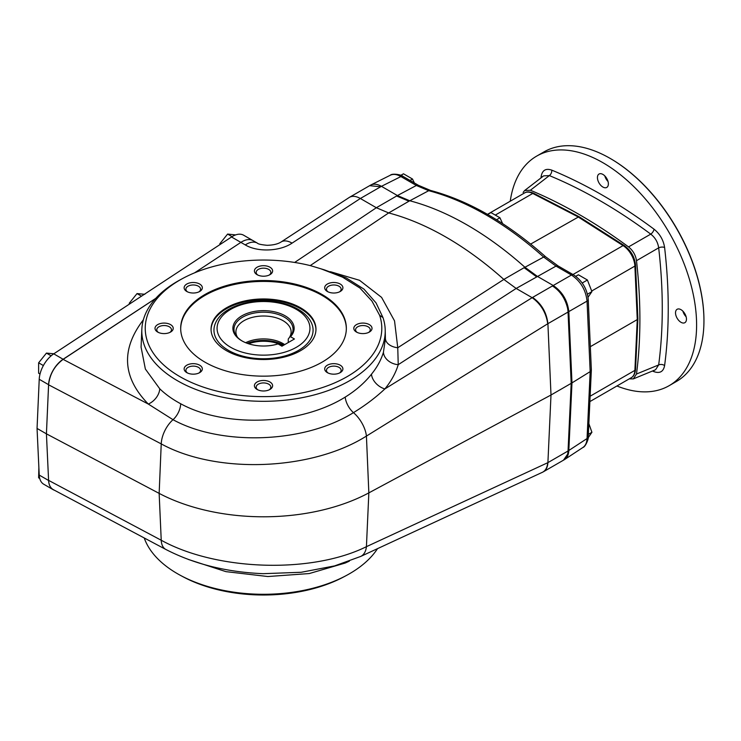 <?xml version="1.0" encoding="UTF-8"?>
<svg xmlns="http://www.w3.org/2000/svg" width="741" height="741" viewBox="0 0 741 741"><rect width="100%" height="100%" fill="white"/><g stroke="black" fill="none" stroke-linecap="round" stroke-linejoin="round"><path stroke-width="1.11" d="M532.584 297.419L532.158 297.687C540.949 304.069 546.136 312.758 547.719 323.78L568.041 312.054A22.091 12.754 -120 0 0 567.569 308.228C565.188 298.382 560.15 290.963 552.453 285.961A22.091 12.754 -120 0 0 552.443 285.952L532.584 297.419C541.514 303.727 546.617 312.48 547.905 323.678L550.998 395.009L571.191 383.347L568.041 451.01L571.191 383.347L571.978 382.893L568.819 450.556C568.579 454.77 567.18 457.753 564.642 459.503L563.475 460.189L567.569 454.279A22.091 12.754 60 0 0 568.041 451L587.048 438.552C586.826 442.757 585.446 445.73 582.908 447.481L564.642 459.503M568.041 312.054L571.191 383.347L568.041 312.035L568.819 311.59L571.978 382.893L590.169 371.63L587.048 301.105L568.819 311.59C567.513 300.401 562.317 291.713 553.231 285.507L537.244 276.282L524.915 267.251A309.229 178.535 -120 0 0 409.754 200.765L397.417 195.55L416.359 185.482L400.909 176.562L381.43 186.324L397.417 195.55L376.345 207.73L360.358 198.495C356.078 196.096 352.457 195.698 349.493 197.301L281.071 242.001A22.091 11.782 56.8 0 1 292.065 243.131L360.358 198.495L381.43 186.324C377.354 184.027 373.797 183.601 370.778 185.018L369.963 185.5M194.614 272.827L240.881 242.381L245.28 244.919C257.535 252.31 279.811 251.468 292.065 243.131M245.28 244.919A22.091 12.754 120 0 1 257.414 243.15L253.014 240.612A22.091 12.754 120 0 0 240.881 242.381L231.525 236.981L53.741 353.846A22.091 12.754 -60 0 0 39.227 379.281L37.05 428.428L39.227 475.074A22.091 12.754 -60 0 0 43.775 484.253L53.148 489.662A22.091 12.754 -60 0 1 48.591 480.483L39.227 475.074M269.261 389.803A7.345 4.242 0 0 0 270.854 387.163A7.345 4.242 0 0 0 263.518 382.93A7.345 4.242 0 0 0 256.173 387.163A7.345 4.242 0 0 0 257.766 389.803M254.404 385.728A9.105 5.261 180 0 1 267.001 380.865A9.105 5.261 180 0 1 269.956 389.442A9.105 5.261 180 0 1 257.071 389.442A9.105 5.261 180 0 1 254.404 385.728M198.977 372.992A7.345 4.242 0 0 0 200.57 370.361A7.345 4.242 0 0 0 198.421 367.36A7.345 4.242 0 0 0 188.038 367.36A7.345 4.242 0 0 0 185.889 370.361A7.345 4.242 0 0 0 187.482 372.992M186.797 365.202A9.105 5.261 180 0 1 199.672 365.202A9.105 5.261 180 0 1 199.672 372.63A9.105 5.261 180 0 1 186.797 372.63A9.105 5.261 180 0 1 186.797 365.202M169.865 332.422A7.345 4.242 0 0 0 171.458 329.782A7.345 4.242 0 0 0 164.122 325.54A7.345 4.242 0 0 0 156.777 329.782A7.345 4.242 0 0 0 158.37 332.422M164.122 323.085A9.105 5.261 180 0 1 172.533 326.327A9.105 5.261 180 0 1 170.56 332.061A9.105 5.261 180 0 1 157.685 332.061A9.105 5.261 180 0 1 155.703 326.327A9.105 5.261 180 0 1 164.122 323.085M198.977 291.843A7.345 4.242 0 0 0 200.57 289.203A7.345 4.242 0 0 0 198.421 286.211A7.345 4.242 0 0 0 190.428 285.285A7.345 4.242 0 0 0 185.889 289.203A7.345 4.242 0 0 0 187.482 291.843M199.672 284.044A9.105 5.261 180 0 1 199.672 291.482A9.105 5.261 180 0 1 186.797 291.482A9.105 5.261 180 0 1 186.797 284.044A9.105 5.261 180 0 1 199.672 284.044M269.261 275.031A7.345 4.242 0 0 0 270.854 272.401A7.345 4.242 0 0 0 263.518 268.159A7.345 4.242 0 0 0 256.173 272.401A7.345 4.242 0 0 0 257.766 275.031M272.623 270.956A9.105 5.261 180 0 1 269.956 274.67A9.105 5.261 180 0 1 257.071 274.67A9.105 5.261 180 0 1 260.026 266.093A9.105 5.261 180 0 1 272.623 270.956M340.239 291.482A9.105 5.261 180 0 1 327.355 291.482A9.105 5.261 180 0 1 327.355 284.044A9.105 5.261 180 0 1 340.239 284.044A9.105 5.261 180 0 1 340.239 291.482L340.239 291.482M339.545 291.843A7.345 4.242 0 0 0 341.138 289.203A7.345 4.242 0 0 0 333.793 284.97A7.345 4.242 0 0 0 326.457 289.203A7.345 4.242 0 0 0 328.05 291.843M368.657 332.422A7.345 4.242 0 0 0 370.25 329.782A7.345 4.242 0 0 0 362.905 325.54A7.345 4.242 0 0 0 355.569 329.782A7.345 4.242 0 0 0 357.162 332.422M362.905 333.598A9.105 5.261 180 0 1 356.467 332.061A9.105 5.261 180 0 1 356.467 324.623A9.105 5.261 180 0 1 369.351 324.623A9.105 5.261 180 0 1 369.351 332.061A9.105 5.261 180 0 1 362.905 333.598M543.005 471.989L542.755 472.128C545.654 470.47 547.303 467.339 547.719 462.727L366.425 546.673C311.655 573.867 216.743 570.894 161.232 540.245L48.591 480.372L46.424 433.837L159.148 493.386A154.61 89.263 0 0 0 368.842 492.876L550.998 395.009L547.905 462.625L568.041 451M543.246 471.869L543.431 471.758C546.154 470.1 547.645 467.052 547.905 462.625L547.719 462.727M532.121 297.669L516.162 288.453L503.824 279.422L524.128 267.696A66.264 38.254 -120 0 0 524.137 267.705L543.662 257.062A4.418 1.788 -48.2 0 1 545.672 256.831C507.483 222.911 469.099 200.783 430.54 190.437L418.461 185.324A4.418 2.547 -60 0 0 416.359 185.482L428.706 190.696A308.293 177.997 60 0 1 543.662 257.062L556.009 266.102L516.162 288.453L398.232 364.683L397.76 347.751L503.843 279.431M330.393 271.688L359.515 280.293L381.587 297.382L394.536 320.881L397.76 347.751A14.357 9.42 -178.5 0 1 385.413 338.628L385.19 329.31A121.709 70.275 0 0 0 382.986 317.611L376.067 302.93L363.933 289.11L346.158 277.866L324.484 269.891L310.627 265.695A118.282 68.292 180 0 0 182.953 278.338L180.619 279.589A121.709 70.275 0 0 0 141.837 329.31A121.709 70.275 0 0 0 263.518 401.307A121.709 70.275 0 0 0 385.19 329.31M294.649 262.453L376.345 207.73L388.655 212.936A309.229 178.535 60 0 1 503.824 279.422M141.077 347.14L145.366 369.046L159.741 388.775C165.586 394.407 172.57 399.408 180.693 403.762C224.968 428.085 300.596 425.028 345.204 397.102C355.949 390.424 364.702 382.791 371.482 374.186A14.357 9.8 -140.5 0 0 384.866 388.932C375.696 397.537 365.23 405.438 353.457 412.644C304.792 443.192 221.615 446.397 173.014 419.693L148.302 404.058L63.115 359.366L155.684 298.447M155.777 298.345L63.115 359.255A22.091 12.754 -60 0 0 48.591 384.69L46.424 433.837L48.591 384.801L161.232 443.896L159.148 493.386L161.232 540.245A22.091 12.134 118 0 0 165.752 549.405C194.096 564.068 226.57 572.154 263.175 573.682L301.226 572.274L334.626 565.892L360.682 556.445L542.755 472.128M345.204 397.102A14.357 7.29 59.3 0 0 353.457 412.644A22.091 11.411 -121.8 0 1 366.425 436.079C311.692 470.674 216.789 474.425 161.232 443.896A22.091 12.208 -62.3 0 1 173.014 419.693A14.357 7.947 117.7 0 0 180.693 403.762M63.115 359.366C54.584 365.795 49.74 374.27 48.591 384.801M48.591 480.372C48.869 484.929 50.462 488.032 53.371 489.671L165.752 549.405M547.719 323.78L366.425 436.079L368.842 492.876L366.425 546.673A22.091 13.19 65.2 0 1 360.682 556.445M371.482 374.186C377.141 367.23 381.124 359.922 383.43 352.262L385.413 338.628M377.502 548.664A121.709 70.275 180 0 1 346.408 575.47A121.709 70.275 180 0 1 180.619 575.47A121.709 70.275 180 0 1 144.226 537.966M349.335 561.159L345.204 563.04L309.275 573.553L267.89 576.535L225.912 571.635L188.399 559.464M383.43 352.262A14.357 11.022 -163.3 0 0 398.232 364.683C395.685 373.094 391.229 381.18 384.866 388.932L532.158 297.687M143.374 319.797C120.727 349.4 122.376 377.493 148.302 404.058A14.357 9.8 133.3 0 0 159.741 388.775M382.986 317.611L379.624 315.286A118.282 68.292 180 0 1 226.913 393.276A118.282 68.292 180 0 1 182.953 278.338M379.624 315.286L371.936 301.059L359.959 288.045L342.518 277.153L321.177 268.89M180.619 575.47L182.953 576.72A118.282 68.292 0 0 0 344.074 576.72L346.408 575.47M327.355 372.63L327.355 372.63A9.105 5.261 180 0 1 327.355 365.202A9.105 5.261 180 0 1 340.239 365.202A9.105 5.261 180 0 1 340.239 372.63A9.105 5.261 180 0 1 327.355 372.63M322.085 362.154A82.825 47.822 180 0 1 231.822 372.519A82.825 47.822 180 0 1 180.684 328.337A82.825 47.822 180 0 1 263.518 280.515A82.825 47.822 180 0 1 346.343 328.337A82.825 47.822 180 0 1 322.085 362.154M180.693 328.791A82.825 47.822 180 0 1 263.518 281.423A82.825 47.822 180 0 1 346.343 328.791M300.605 307.83A52.454 30.288 180 0 1 315.972 329.245A52.454 30.288 180 0 1 263.518 359.524A52.454 30.288 180 0 1 211.055 329.245A52.454 30.288 180 0 1 243.437 301.263A52.454 30.288 180 0 1 300.605 307.83M339.545 372.992A7.345 4.242 0 0 0 341.138 370.361A7.345 4.242 0 0 0 336.609 366.443A7.345 4.242 0 0 0 328.606 367.36A7.345 4.242 0 0 0 326.457 370.361A7.345 4.242 0 0 0 328.05 372.992M311.507 322.993A49.564 28.612 180 0 1 298.558 350.373A49.564 28.612 180 0 1 238.926 354.985A49.564 28.612 180 0 1 215.529 322.993C222.217 307.052 250.551 297.808 275.624 301.809C284.683 303.18 292.51 305.866 299.105 309.868C304.996 313.48 309.127 317.852 311.507 322.993M211.065 329.689A52.454 30.288 180 0 1 243.798 302.078A52.454 30.288 180 0 1 300.605 308.728A52.454 30.288 180 0 1 315.962 329.689M209.138 263.277L194.568 272.845M235.647 234.906L227.607 234.073L219.799 243.789L220.531 244.215M227.607 234.073L232.053 236.648M37.05 428.428L46.424 433.837L48.591 480.483M54.491 490.273A22.091 12.754 -60 0 1 53.148 489.662M231.525 236.981A22.091 12.754 -60 0 1 243.65 235.221L252.542 240.362M38.875 467.562L38.625 477.825L39.727 478.464M144.828 294.288L137.02 293.584L129.212 303.301L129.971 303.745M137.02 293.584L141.485 296.168M54.241 353.8L46.433 353.105L38.625 362.812L38.625 373.232L40.014 374.029M46.433 353.105L51.138 355.819M38.625 362.812L43.376 365.554M588.169 437.746L591.911 432.29L588.345 434.346M591.911 432.29L588.854 423.611M414.376 182.962L412.478 179.007L410.005 180.443M412.478 179.007L403.465 173.802L400.835 175.321M588.039 297.243L591.911 291.621L587.446 294.205M591.911 291.621L587.409 280.005L582.204 283.006M587.409 280.005L578.388 274.8L575.757 276.319M502.518 223.411L499.943 217.78L496.535 219.753M499.943 217.78L490.922 212.574L487.671 214.455M403.011 176.395C401.817 174.746 392.165 173.07 390.294 175.237C393.314 173.811 396.852 174.255 400.909 176.562A4.418 2.547 -60 0 1 403.011 176.395L418.461 185.324M552.453 285.961L571.459 275.022C580.601 281.2 585.798 289.888 587.048 301.105A4.418 2.418 -2.5 0 0 588.234 299.364L591.355 369.963L590.169 371.63L587.048 438.552A4.418 2.677 -177.3 0 0 588.234 436.838C588.965 438.014 585.631 446.934 582.88 447.49M530.658 244.076L578.98 216.668L624.172 245.493A2.204 1.204 -57.5 0 0 623.07 245.604A17.673 10.198 -120 0 1 634.889 266.084L637.26 319.593L590.327 346.686M589.873 401.603L631.249 377.715A17.673 10.198 -120 0 0 634.889 370.37L637.26 319.593L637.908 318.732L635.537 265.176C634.676 256.932 630.887 250.365 624.172 245.493M288.258 342.546L288.258 339.017L289.685 337.136A29.52 17.043 0 0 0 290.463 336.201A29.52 17.043 0 0 0 263.518 312.193A29.52 17.043 0 0 0 236.564 336.201A29.52 17.043 0 0 0 242.251 341.064M290.5 336.701A30.631 17.682 0 0 0 280.561 313.647A30.631 17.682 0 0 0 239.852 317.111A30.631 17.682 0 0 0 241.862 340.841A30.631 17.682 0 0 0 278.005 343.917L281.941 346.195L294.436 338.98L290.5 336.701L289.685 337.136M282.719 345.741A27.612 15.941 0 0 0 248.596 343.778M247.225 343.315A29.047 16.765 180 0 1 283.738 345.158M284.683 344.611A27.612 15.941 0 0 0 245.642 342.703M289.323 337.609A27.612 15.941 0 0 0 291.12 331.949A27.612 15.941 0 0 0 263.518 316.009A27.612 15.941 0 0 0 235.907 331.949A27.612 15.941 0 0 0 237.528 337.331M610.473 158.593A131.861 76.128 60 0 1 610.704 158.731A131.861 76.128 60 0 1 610.714 158.731A131.861 76.128 60 0 1 703.95 320.223A131.861 76.128 60 0 1 703.95 320.492M683.23 311.516A8.836 5.104 -120 0 0 685.981 316.287M605.138 176.256A8.836 5.104 -120 0 0 607.889 181.026M680.988 309.673A7.734 4.465 60 0 1 686.046 316.49A7.734 4.465 60 0 1 684.86 322.678A7.734 4.465 60 0 1 677.126 318.222A7.734 4.465 60 0 1 677.126 309.293A7.734 4.465 60 0 1 680.988 309.673M602.896 174.413A7.734 4.465 60 0 1 607.953 181.23A7.734 4.465 60 0 1 606.768 187.427A7.734 4.465 60 0 1 599.034 182.962A7.734 4.465 60 0 1 599.034 174.033A7.734 4.465 60 0 1 602.896 174.413M510.243 201.209A132.528 76.518 60 0 1 536.641 156.129A132.528 76.518 60 0 1 602.896 162.696A132.528 76.518 60 0 1 689.473 279.477A132.528 76.518 60 0 1 669.16 385.672A132.528 76.518 60 0 1 616.929 385.987M542.051 177.09A4.418 2.89 7.6 0 0 541.199 176.228C542.375 170.152 545.895 168.124 551.758 170.134A4.418 2.89 112.4 0 1 549.35 175.589L530.399 190.242A504.38 291.204 60 0 1 628.544 246.901L650.746 234.128A506.927 292.676 -120 0 0 549.35 175.589L543.644 175.867L524.591 190.557L523.127 192.419M636.5 260.693A504.38 291.204 60 0 1 636.5 374.02L658.666 364.933A506.927 292.676 -120 0 0 658.666 247.846L636.5 260.693C635.63 255.08 632.971 250.486 628.544 246.901M658.666 247.846C657.869 242.196 655.229 237.629 650.746 234.128A4.418 2.167 -53.4 0 0 654.034 229.182C659.888 233.915 663.408 240.01 664.603 247.475A4.418 2.167 -6.6 0 0 658.666 247.846M629.248 378.873L633.333 378.892L636.5 374.02M633.333 378.892L655.572 369.74L658.666 364.933A4.418 2.89 7.6 0 1 664.603 365.572C663.427 371.649 659.907 373.686 654.034 371.676A4.418 2.89 112.4 0 0 653.719 370.509M530.399 190.242L524.6 190.557M536.641 156.129L543.977 151.896A132.528 76.518 60 0 1 610.241 158.454L610.241 158.454A132.528 76.518 60 0 1 703.95 320.77A132.528 76.518 60 0 1 676.505 381.43L669.16 385.672M608.028 181.489A7.734 4.465 60 0 1 604.804 175.913M686.12 316.75A7.734 4.465 60 0 1 682.896 311.174M430.54 190.437A4.418 3.131 -75.3 0 0 428.706 190.696L408.967 201.209A66.264 38.254 -120 0 0 408.976 201.209L388.673 212.936L310.22 265.593M396.639 195.994A66.264 38.254 -120 0 0 396.639 196.004L408.967 201.209M380.652 186.769L369.629 185.676L349.493 197.301M536.465 276.726L524.137 267.705M63.115 359.255L53.741 353.846M48.591 384.69L39.227 379.281M571.459 275.022L556.009 266.102A4.418 2.547 -60 0 1 558.112 265.945L573.562 274.865A4.418 2.547 -60 0 0 571.459 275.022M590.123 396.222L634.889 370.37A2.204 1.343 -177.3 0 0 635.537 369.481L637.908 318.732M495.599 214.909L532.751 193.457A17.673 10.198 -120 0 0 524.572 192.938L487.485 214.353M591.744 290.991L634.889 266.084A2.204 1.204 -2.5 0 0 635.537 265.176M572.969 274.531L623.07 245.604L577.915 216.798L532.751 193.457A2.204 1.343 -62.7 0 1 533.844 193.345L578.98 216.668M296.354 347.297A46.442 26.815 180 0 1 218.66 335.275A46.442 26.815 180 0 1 275.532 302.439A46.442 26.815 180 0 1 296.354 347.297M654.034 371.676A511.327 295.214 60 0 1 652.469 371.019M540.976 177.914A511.327 295.214 60 0 1 541.199 176.228M551.758 170.134A511.327 295.214 60 0 1 654.034 229.182M664.603 247.475A511.327 295.214 60 0 1 664.603 365.572M563.484 460.18L543.431 471.758M257.414 243.15C258.035 244.021 261.267 244.743 267.093 245.299C273.207 245.151 277.866 244.048 281.071 242.001M141.837 329.31L141.077 347.131M390.294 175.237L370.778 185.018M591.355 369.963L588.234 436.838M588.234 299.364C587.104 288.833 582.204 280.672 573.562 274.865M558.112 265.945L545.672 256.831M370.407 185.222L369.629 185.667M635.537 369.481C635.139 373.686 633.712 376.428 631.249 377.715M533.844 193.345C530.01 191.586 526.916 191.456 524.572 192.938M703.95 320.223L703.95 320.77"/></g></svg>
